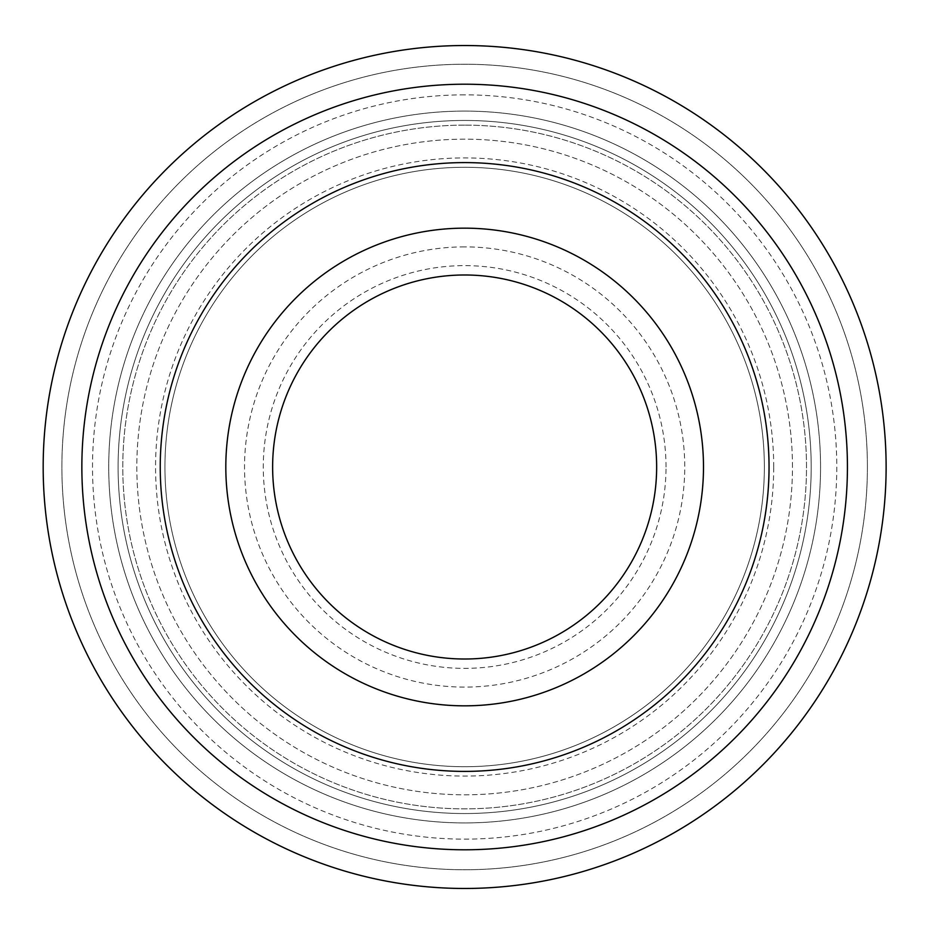 <?xml version="1.0" encoding="UTF-8"?>
<svg xmlns="http://www.w3.org/2000/svg" width="934" height="934" viewBox="0 0 934 934"><rect width="100%" height="100%" fill="white"/><g stroke="black" fill="none" stroke-linecap="round" stroke-linejoin="round"><path stroke-width="0.7" stroke-dasharray="4.67 3.5" d="M811.191 467A346.549 346.549 0 0 0 291.373 166.882A346.549 346.549 0 0 0 291.373 767.118A346.549 346.549 0 0 0 811.191 467A346.549 346.549 0 0 0 291.373 166.882A346.549 346.549 0 0 0 291.373 767.118A346.549 346.549 0 0 0 811.191 467M764.362 467A299.721 299.721 0 0 0 314.781 207.441A299.721 299.721 0 0 0 314.781 726.559A299.721 299.721 0 0 0 764.362 467A299.721 299.721 0 0 0 314.781 207.441A299.721 299.721 0 0 0 314.781 726.559A299.721 299.721 0 0 0 764.362 467M666.024 467A201.37 201.37 0 0 0 363.956 292.611A201.37 201.37 0 0 0 363.956 641.389A201.37 201.37 0 0 0 666.024 467M656.649 467A192.007 192.007 0 0 0 368.638 300.713A192.007 192.007 0 0 0 368.638 633.287A192.007 192.007 0 0 0 656.649 467M886.121 467A421.479 421.479 0 0 0 253.908 101.993A421.479 421.479 0 0 0 253.908 832.007A421.479 421.479 0 0 0 886.121 467A421.479 421.479 0 0 0 253.908 101.993A421.479 421.479 0 0 0 253.908 832.007A421.479 421.479 0 0 0 886.121 467M867.394 467A402.741 402.741 0 0 0 263.271 118.209A402.741 402.741 0 0 0 263.271 815.791A402.741 402.741 0 0 0 867.394 467A402.741 402.741 0 0 0 263.271 118.209A402.741 402.741 0 0 0 263.271 815.791A402.741 402.741 0 0 0 867.394 467M464.642 94.859A372.141 372.141 0 0 0 142.365 653.064A372.141 372.141 0 0 0 786.93 653.064A372.141 372.141 0 0 0 464.642 94.859M792.464 467A327.822 327.822 0 0 0 300.736 183.099A327.822 327.822 0 0 0 300.736 750.901A327.822 327.822 0 0 0 792.464 467A327.822 327.822 0 0 0 300.736 183.099A327.822 327.822 0 0 0 300.736 750.901A327.822 327.822 0 0 0 792.464 467M773.726 467A309.084 309.084 0 0 0 310.1 199.327A309.084 309.084 0 0 0 310.1 734.673A309.084 309.084 0 0 0 773.726 467M464.642 111.088A355.912 355.912 0 0 0 156.41 644.962A355.912 355.912 0 0 0 772.873 644.962A355.912 355.912 0 0 0 464.642 111.088A355.912 355.912 0 0 0 156.41 644.962A355.912 355.912 0 0 0 772.873 644.962A355.912 355.912 0 0 0 464.642 111.088M464.642 125.133A341.867 341.867 0 0 0 168.587 637.934A341.867 341.867 0 0 0 760.708 637.934A341.867 341.867 0 0 0 464.642 125.133A341.867 341.867 0 0 0 168.587 637.934A341.867 341.867 0 0 0 760.708 637.934A341.867 341.867 0 0 0 464.642 125.133M464.642 246.891A220.109 220.109 0 0 0 274.024 577.049A220.109 220.109 0 0 0 655.259 577.049A220.109 220.109 0 0 0 464.642 246.891M464.642 274.993A192.007 192.007 0 0 0 298.366 563.004A192.007 192.007 0 0 0 630.929 563.004A192.007 192.007 0 0 0 464.642 274.993A192.007 192.007 0 0 0 298.366 563.004A192.007 192.007 0 0 0 630.929 563.004A192.007 192.007 0 0 0 464.642 274.993"/><path stroke-width="1.4" d="M656.649 467A192.007 192.007 0 0 0 368.638 300.713A192.007 192.007 0 0 0 368.638 633.287A192.007 192.007 0 0 0 656.649 467M703.489 467A238.835 238.835 0 0 0 345.23 260.166A238.835 238.835 0 0 0 345.23 673.834A238.835 238.835 0 0 0 703.489 467M769.044 467A304.402 304.402 0 0 0 312.446 203.378A304.402 304.402 0 0 0 312.446 730.621A304.402 304.402 0 0 0 769.044 467M886.121 467A421.479 421.479 0 0 0 253.908 101.993A421.479 421.479 0 0 0 253.908 832.007A421.479 421.479 0 0 0 886.121 467A421.479 421.479 0 0 0 253.908 101.993A421.479 421.479 0 0 0 253.908 832.007A421.479 421.479 0 0 0 886.121 467M847.43 467A382.777 382.777 0 0 0 273.253 135.5A382.777 382.777 0 0 0 273.253 798.5A382.777 382.777 0 0 0 847.43 467"/></g></svg>
